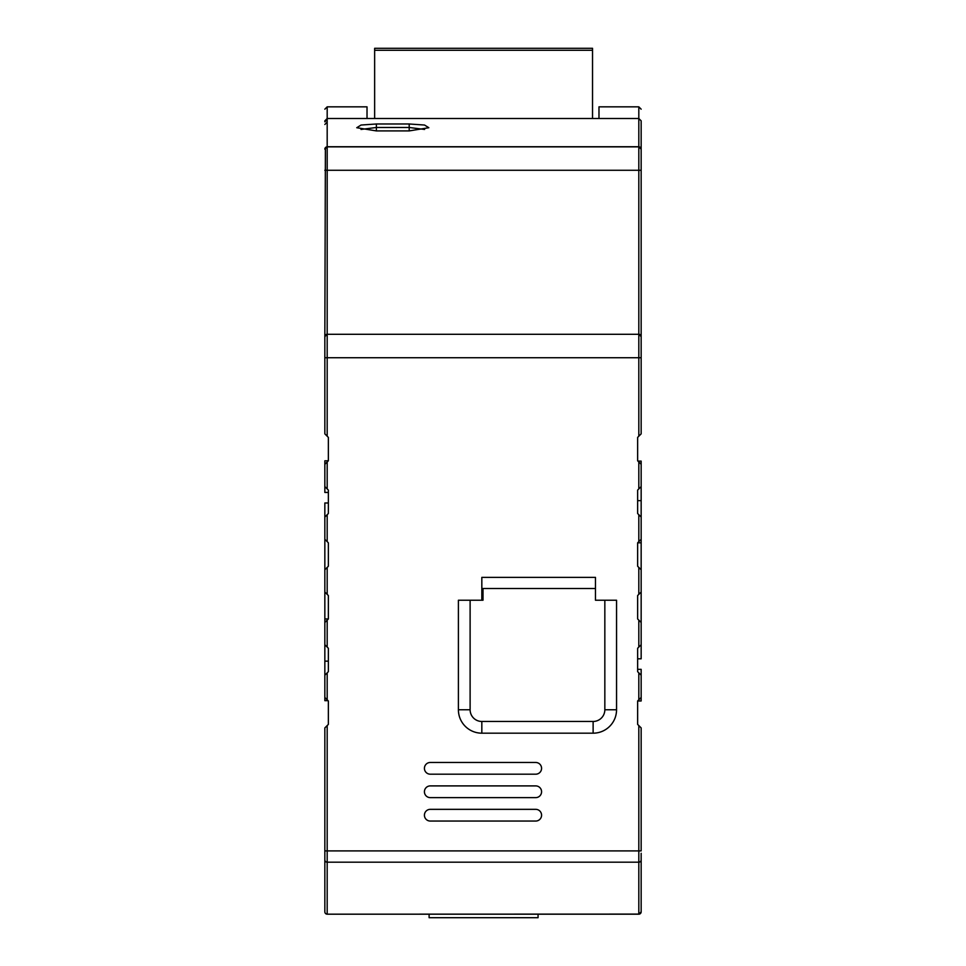 <?xml version="1.0" encoding="UTF-8"?>
<svg xmlns="http://www.w3.org/2000/svg" width="966" height="966" viewBox="0 0 966 966"><rect width="100%" height="100%" fill="white"/><g stroke="black" fill="none" stroke-linecap="round" stroke-linejoin="round"><path stroke-width="1.45" d="M324.842 121.776L324.842 120.992M638.816 725.575L641.158 727.917L641.158 850.901L638.816 850.901L638.816 725.575L637.645 724.403L637.645 700.966L641.158 700.966L641.158 675.198L637.645 671.684L637.645 648.258L637.645 658.8L641.158 658.8L641.158 464.32L637.645 460.806L637.645 437.381L641.158 433.867L641.158 120.992M641.158 334.538L641.158 356.961M327.184 461.977L324.842 464.32L324.842 486.586L327.184 488.929L327.184 461.977L328.355 460.806L328.355 437.381L324.842 433.867L324.842 336.627L327.184 334.284L327.184 170.282L638.816 170.282L638.816 106.84L598.98 106.84L598.98 118.504M374.639 118.504L374.639 48.3L592.532 48.3L592.532 118.504M595.467 577.378L595.467 600.224L616.55 600.224L616.55 709.756A23.425 23.425 0 0 1 593.124 733.182L481.829 733.182A23.425 23.425 0 0 1 458.403 709.756L458.403 600.224L481.829 600.224L481.829 577.378L595.467 577.378M325.397 147.677L324.842 336.627A2.343 2.343 0 0 1 327.184 334.284L638.816 334.284A2.343 2.343 0 0 1 641.158 336.627L638.816 334.284L638.816 357.722L641.158 357.722M584.925 334.284L538.062 334.284M641.158 461.108L637.934 461.108L641.158 461.108L641.158 464.32M641.158 675.198L641.158 669.341L637.645 669.341L637.645 671.684M586.096 914.186L538.062 914.186L538.062 917.7L429.109 917.7L429.109 914.186L379.904 914.186L425.595 914.186M641.158 517.039L637.645 513.526L637.645 490.1L641.158 486.586M637.645 500.642L641.158 500.642M641.158 569.759L637.645 566.245L637.645 542.82L641.158 542.82M641.158 622.478L637.645 618.965L637.645 595.539L641.158 592.025M637.645 566.245L637.645 542.82L641.158 539.306M637.645 648.258L641.158 644.733M637.645 700.966L641.158 697.452M641.158 853.268L641.158 911.844A2.343 2.343 180 0 1 638.816 914.186L327.184 914.186L638.816 914.186L641.158 911.844A2.343 2.343 180 0 1 638.816 914.186L638.816 914.102A2.343 2.258 0 0 0 641.158 911.844M637.645 513.526L637.645 490.1M637.645 618.965L637.645 595.539M327.184 488.929L328.355 490.1L328.355 492.443L324.842 492.443L324.842 486.586M328.355 513.526L324.842 517.039L324.842 502.984L328.355 502.984L328.355 513.526L328.355 490.1M324.842 517.039L324.842 539.306L328.355 542.82L328.355 566.245L328.355 542.82M328.355 566.245L324.842 569.759L324.842 592.025L328.355 595.539L328.355 618.965L328.355 595.539M324.842 622.478L324.842 618.965L328.355 618.965L324.842 622.478L324.842 644.733L328.355 648.258L328.355 671.684L328.355 648.258M328.355 671.684L324.842 675.198L324.842 697.452L328.355 700.966L328.355 724.403L327.184 725.575L327.184 850.901L638.816 850.901L638.816 862.179A2.343 2.258 180 0 0 641.158 859.933M424.424 815.195A5.856 5.856 0 0 1 430.281 809.339L535.719 809.339A5.856 5.856 0 0 1 541.576 815.195A5.856 5.856 0 0 1 535.719 821.052L430.281 821.052A5.856 5.856 0 0 1 424.424 815.195M424.424 791.758A5.856 5.856 0 0 1 430.281 785.901L535.719 785.901A5.856 5.856 0 0 1 541.576 791.758A5.856 5.856 0 0 1 535.719 797.626L430.281 797.626A5.856 5.856 0 0 1 424.424 791.758M424.424 768.332A5.856 5.856 0 0 1 430.281 762.476L535.719 762.476A5.856 5.856 0 0 1 541.576 768.332A5.856 5.856 0 0 1 535.719 774.189L430.281 774.189A5.856 5.856 0 0 1 424.424 768.332M470.116 600.224L470.116 709.756A11.713 11.713 0 0 0 481.829 721.469L593.124 721.469A11.713 11.713 0 0 0 604.837 709.756L604.837 600.224M324.842 850.901L327.184 850.901L327.184 914.102A2.343 2.258 180 0 1 324.842 911.844L324.842 727.917L327.184 725.575M595.467 588.511L481.829 588.511M483 588.511L483 600.224L481.829 600.224M367.02 118.504L367.02 106.84L327.184 106.84L324.842 109.182M324.842 170.282L327.184 170.282L327.184 146.844A2.343 2.343 0 0 0 324.842 149.187L327.184 146.735L638.816 146.735L641.158 149.187A2.343 2.343 0 0 0 638.816 146.844L327.184 146.844L327.184 122.03L324.842 124.493M638.816 146.844A2.343 2.343 0 0 1 641.158 149.187L640.603 147.677M424.593 129.444L409.198 127.476L376.39 127.476L360.994 129.444M409.198 130.917L376.39 130.917L356.756 127.717L361.055 125.037L376.39 123.986L409.198 123.986L424.533 125.037L428.832 127.717L409.198 130.917L409.198 123.986M324.842 853.268L324.842 866.224M638.816 914.186L327.184 914.186A2.343 2.343 0 0 1 324.842 911.844A2.343 2.343 0 0 0 327.184 914.186L638.816 914.102L638.816 862.179L327.184 862.179A2.343 2.258 180 0 1 324.842 859.933M328.355 460.806L324.842 460.806L324.842 464.32M324.842 569.759L324.842 539.306M324.842 700.676L328.066 700.676L324.842 700.676L324.842 697.452M324.842 618.965L324.842 592.025M324.842 675.198L324.842 661.142L328.355 661.142M324.842 661.142L324.842 644.733M638.816 146.735L638.816 138.899M638.816 118.649L638.816 135.385M592.532 50.292L374.639 50.292M638.816 488.929L638.816 461.977M638.816 541.648L638.816 514.697M638.816 594.368L638.816 567.416M638.816 647.075L638.816 620.136M638.816 699.795L638.816 672.855M327.184 436.209L327.184 357.722L638.816 357.722L638.816 436.209M324.842 357.722L327.184 357.722L327.184 334.284M327.184 541.648L327.184 514.697M327.184 594.368L327.184 567.416M327.184 647.075L327.184 620.136M327.184 699.795L327.184 672.855M604.837 709.756L616.55 709.756M593.124 721.469L593.124 733.182M481.829 721.469L481.829 733.182M641.158 170.282L638.816 170.282L638.816 334.284M470.116 709.756L458.403 709.756M324.842 121.813L327.184 119.543L327.184 106.84M327.184 119.543L327.184 122.03M376.39 130.917L376.39 123.986M638.816 106.84L641.158 109.182M324.842 120.847L327.184 118.504L638.816 118.504L641.158 120.847"/></g></svg>
